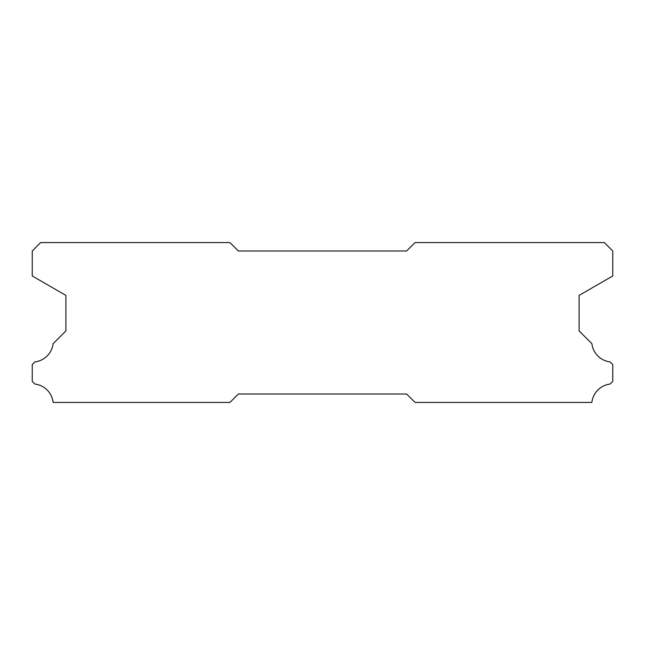 <?xml version="1.0" encoding="UTF-8"?>
<svg xmlns="http://www.w3.org/2000/svg" width="645" height="645" viewBox="0 0 645 645"><rect width="100%" height="100%" fill="white"/><g stroke="black" fill="none" stroke-linecap="round" stroke-linejoin="round"><path stroke-width="0.97" d="M229.959 242.576L40.659 242.576L32.25 250.986L32.25 275.979L65.903 295.402L65.903 330.909L53.116 343.704A20.866 20.866 0 0 1 34.911 361.909L32.25 364.562L32.25 381.389L34.886 384.049A20.866 20.866 0 0 1 53.132 402.424L229.959 402.424L238.368 394.014L406.632 394.014L415.041 402.424L591.868 402.424A20.866 20.866 0 0 1 610.114 384.049L612.75 381.389L612.75 364.562L610.089 361.909A20.866 20.866 0 0 1 591.884 343.704L579.097 330.909L579.097 295.402L612.75 275.979L612.75 250.986L604.341 242.576L415.041 242.576L406.632 250.986L238.368 250.986L229.959 242.576"/></g></svg>
